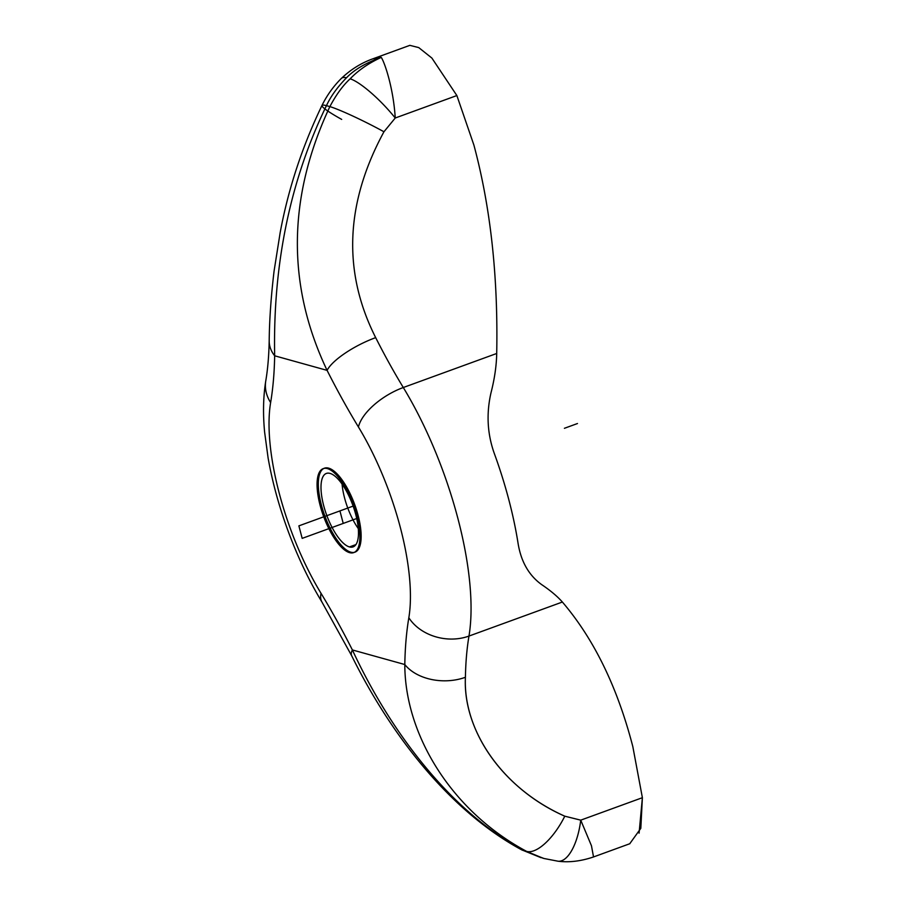 <?xml version="1.0" encoding="UTF-8"?>
<svg xmlns="http://www.w3.org/2000/svg" width="907" height="907" viewBox="0 0 907 907"><rect width="100%" height="100%" fill="white"/><g stroke="black" fill="none" stroke-linecap="round" stroke-linejoin="round"><path stroke-width="1.36" d="M270.626 402.572A375.339 134.179 -110 0 0 274.662 355.793L327.087 370.373A375.339 134.179 -110 0 0 358.435 426.993A147.422 52.708 70 0 1 408.83 617.746A375.339 134.179 -110 0 0 404.805 664.525L352.381 649.945A375.339 134.179 -110 0 0 321.033 593.325A147.422 52.708 70 0 1 270.626 402.572A44.67 35.305 -170.4 0 1 265.774 380.872A44.67 35.305 9.6 0 0 270.626 402.572A147.422 52.708 -110 0 0 321.033 593.325A375.339 134.179 70 0 1 352.381 649.945A44.67 13.197 153.2 0 0 351.712 655.818L322.053 602.237A44.67 20.305 -31.3 0 1 321.033 593.325A44.67 20.305 148.7 0 0 322.053 602.237C308.697 580.151 297.179 555.855 287.485 529.359C278.71 505.244 272.247 481.47 268.109 458.012L264.617 432.14C262.86 413.683 263.245 396.586 265.774 380.872C267.758 369.251 268.891 355.861 269.198 340.715A44.67 30.566 1 0 0 274.662 355.793A375.339 134.179 70 0 1 270.626 402.572M330.012 473.397A39.092 13.979 -110 0 0 323.697 505.698A39.092 13.979 -110 0 0 349.444 546.932A39.092 13.979 -110 0 0 355.771 514.62A39.092 13.979 -110 0 0 330.012 473.397A39.092 13.979 -110 0 0 326.35 473.431A39.092 13.979 -110 0 0 325.035 510.324A39.092 13.979 -110 0 0 349.444 546.932L355.952 544.563L349.444 546.932A39.092 13.979 -110 0 0 353.118 546.887A39.092 13.979 -110 0 0 354.433 509.995A39.092 13.979 -110 0 0 330.012 473.397M341.678 119.407A44.67 4.32 26.2 0 1 321.951 105.507A44.67 4.32 26.2 0 1 326.452 105.643C330.681 96.471 337.359 87.185 346.497 77.787A44.67 10.963 -134.7 0 0 341.27 78.524A44.67 10.963 45.3 0 1 346.497 77.787C354.229 69.692 365.816 62.889 381.269 57.39L372.89 58.819M346.497 77.787C354.229 69.692 365.816 62.889 381.269 57.39C368.695 63.15 358.322 70.293 350.159 78.807C342.959 85.394 336.191 94.657 329.876 106.595L326.452 105.643C330.681 96.471 337.359 87.185 346.497 77.787M639.084 833.159L642.383 797.695L632.825 746.608C617.406 687.109 593.915 638.925 562.374 602.033L468.976 636.068A330.67 118.216 -110 0 0 465.416 677.28A44.67 30.566 -179 0 1 404.805 664.525A375.339 134.179 70 0 1 408.83 617.746A44.67 35.305 9.6 0 0 468.976 636.068A44.67 35.305 -170.4 0 1 408.83 617.746A147.422 52.708 -110 0 0 358.435 426.993A44.67 20.305 -31.3 0 1 403.298 387.516A192.103 68.671 70 0 1 468.976 636.068A330.67 118.216 -110 0 0 465.416 677.28C462.683 730.974 503.532 789.271 564.789 816.187L580.741 820.155L642.383 797.695L632.825 746.608C617.406 687.109 593.915 638.925 562.374 602.033C557.42 596.387 550.481 590.559 541.558 584.539C528.713 575.219 520.845 561.274 517.965 542.681A192.103 68.671 -110 0 0 494.655 454.441A192.103 68.671 70 0 1 517.965 542.681C520.845 561.274 528.713 575.219 541.558 584.539C550.481 590.559 557.42 596.387 562.374 602.033L468.976 636.068A192.103 68.671 -110 0 0 403.298 387.516L496.707 353.481C498.192 276.635 490.585 207.147 473.885 145.029L456.867 95.552L431.879 58.059L418.739 47.595L409.839 45.35L418.739 47.595L431.879 58.059L456.867 95.552L395.237 118.012C393.513 89.045 385.022 63.15 381.269 57.39C368.695 63.15 358.322 70.293 350.159 78.807A44.67 9.58 46.1 0 1 395.237 118.012C393.513 89.045 385.022 63.15 381.269 57.39L374.478 58.275M490.948 393.003C486.152 414.193 487.388 434.668 494.655 454.441C487.388 434.668 486.152 414.193 490.948 393.003C494.564 378.922 496.48 365.748 496.707 353.481C496.48 365.748 494.564 378.922 490.948 393.003M629.73 843.759L640.818 828.329L642.383 797.695L580.741 820.155L591.466 845.778L593.529 856.945L591.466 845.778L580.741 820.155A44.67 18.117 96.2 0 1 558.168 861.219A44.67 18.117 -83.8 0 0 580.741 820.155L564.789 816.187A44.67 18.219 118.9 0 1 526.661 851.412L543.146 858.271L526.661 851.412A44.67 18.219 -61.1 0 0 564.789 816.187C501.866 788.126 462.967 730.362 465.416 677.28A44.67 30.566 -179 0 1 404.805 664.525C404.862 735.26 452.094 811.527 526.661 851.412C452.094 811.527 404.862 735.26 404.805 664.525L352.381 649.945A44.67 13.197 153.2 0 0 351.803 655.999M558.168 861.219A44.67 18.117 96.2 0 1 556.819 860.97M541.06 857.693L523.237 850.46A44.67 18.956 119.1 0 1 521.344 849.655A44.67 18.956 -60.9 0 0 523.237 850.46C449.997 810.949 390.067 731.144 352.381 649.945C390.067 731.144 449.997 810.949 523.237 850.46M342.086 484.134A39.092 13.979 -110 0 0 358.288 528.577A39.092 13.979 70 0 1 342.086 484.134M375.679 337.631A330.67 118.216 -110 0 0 403.298 387.516L496.707 353.481C498.192 276.635 490.585 207.147 473.885 145.029L456.867 95.552L395.237 118.012L383.956 131.764C345.227 203.236 342.472 271.862 375.679 337.631A330.67 118.216 -110 0 0 403.298 387.516A44.67 20.305 148.7 0 0 358.435 426.993A375.339 134.179 70 0 1 327.087 370.373A44.67 13.197 -26.8 0 1 375.679 337.631C342.472 271.862 345.227 203.236 383.956 131.764A44.67 3.583 -153.4 0 0 329.876 106.595C287.485 197.159 286.555 285.081 327.087 370.373A44.67 13.197 -26.8 0 1 375.679 337.631M269.209 340.34A44.67 30.566 1 0 0 274.662 355.793C273.256 284.345 283.018 195.243 326.452 105.643L329.876 106.595C287.485 197.159 286.555 285.081 327.087 370.373L274.662 355.793C273.256 284.345 283.018 195.243 326.452 105.643A44.67 4.32 -153.8 0 0 321.951 105.518M383.956 131.764L395.237 118.012A44.67 9.58 -133.9 0 0 350.159 78.807C342.959 85.394 336.191 94.657 329.876 106.595A44.67 3.583 26.6 0 1 383.956 131.764M350.703 552.873A44.67 15.975 70 0 1 322.11 512.138A44.67 15.975 70 0 1 323.187 468.647A44.67 15.975 70 0 1 328.549 468.998M323.822 468.454A44.67 15.975 -110 0 0 323.221 511.231A44.67 15.975 -110 0 0 350.828 552.182A44.67 15.975 -110 0 0 358.061 515.255A44.67 15.975 -110 0 0 328.629 468.137A44.67 15.975 -110 0 0 321.407 505.063A44.67 15.975 -110 0 0 350.828 552.182A44.67 15.975 -110 0 0 358.061 515.255A44.67 15.975 -110 0 0 328.629 468.137A44.67 15.975 -110 0 0 321.407 505.063A44.67 15.975 -110 0 0 350.828 552.182M326.248 468.363A44.67 15.975 70 0 1 354.852 509.099A44.67 15.975 70 0 1 353.775 552.59A44.67 15.975 70 0 1 348.401 552.238M355.022 552.136A44.67 15.975 -110 0 0 356.53 509.972A44.67 15.975 -110 0 0 328.629 468.137M577.464 423.535L564.403 428.297L577.464 423.535M343.231 523.418L356.712 518.509L343.231 523.418L339.932 510.913L343.231 523.418L339.932 510.913L343.231 523.418L302.178 538.373L343.231 523.418M353.118 506.106L298.879 525.867L302.178 538.373L298.879 525.867L353.118 506.106M269.198 340.715C269.424 319.638 271.057 296.43 274.073 271.114L280.172 232.589C288.245 189.075 302.178 146.696 321.974 105.45C326.951 95.326 333.425 86.312 341.395 78.387C350.896 69.374 361.53 62.798 373.31 58.66L409.726 45.395M543.996 858.498L558.043 861.208C569.097 862.636 580.899 861.219 593.484 856.968L629.9 843.691M351.712 655.818C389.851 732.992 448.591 810.325 521.48 849.734L543.996 858.51"/></g></svg>
